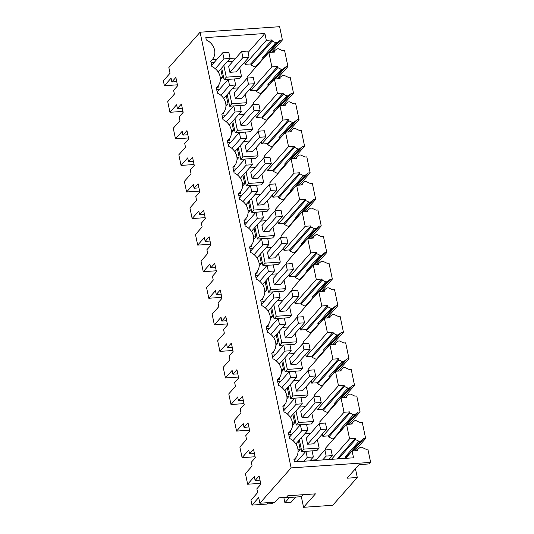 <?xml version="1.0" encoding="UTF-8"?>
<svg xmlns="http://www.w3.org/2000/svg" width="534" height="534" viewBox="0 0 534 534"><rect width="100%" height="100%" fill="white"/><g stroke="black" fill="none" stroke-linecap="round" stroke-linejoin="round"><path stroke-width="0.8" d="M303.566 507.3L332.722 505.277L357.286 477.496L347.06 478.204L359.075 464.613L369.301 463.906L370.636 462.397L291.11 467.904L259.871 503.235L275.017 502.187L278.888 497.808L286.464 497.287L287.799 495.772L315.447 493.863L303.566 507.3L301.343 496.673L285.817 497.748L286.211 497.301M285.73 497.334L285.817 497.748M259.871 503.235L258.683 497.548L252.008 505.097L250.973 500.164L257.648 492.608L256.854 488.817L260.859 484.285L259.117 475.934L255.112 480.466L254.317 476.668L247.642 484.225L245.426 473.598L252.101 466.042L251.307 462.25L255.312 457.718L253.57 449.368L249.565 453.9L248.771 450.102L242.096 457.658L239.873 447.031L246.548 439.475L245.76 435.684L249.758 431.152L248.016 422.801L244.011 427.334L243.217 423.535L236.542 431.092L234.326 420.458L241.001 412.909L240.207 409.117L244.212 404.585L242.469 396.235L238.464 400.767L237.67 396.969L230.995 404.518L228.772 393.892L235.447 386.342L234.66 382.551L238.665 378.019L236.916 369.668L232.911 374.2L232.116 370.402L225.448 377.952L223.225 367.325L229.9 359.776L229.106 355.984L233.111 351.452L231.369 343.102L227.364 347.634L226.57 343.836L219.895 351.385L217.672 340.759L224.347 333.209L223.559 329.418L227.564 324.886L225.815 316.535L221.81 321.067L221.023 317.269L214.348 324.819L212.125 314.192L218.8 306.643L218.006 302.851L222.011 298.319L220.268 289.969L216.263 294.501L215.469 290.703L208.794 298.252L206.571 287.626L213.246 280.076L212.459 276.285L216.464 271.753L214.715 263.402L210.71 267.934L209.922 264.136L203.247 271.686L201.024 261.059L207.699 253.51L206.905 249.718L210.91 245.186L209.168 236.836L205.163 241.368L204.368 237.57L197.693 245.119L195.477 234.493L202.146 226.943L201.358 223.152L205.363 218.62L203.614 210.269L199.609 214.802L198.822 211.003L192.147 218.553L189.924 207.926L196.599 200.377L195.804 196.579L199.809 192.053L198.067 183.703L194.062 188.235L193.268 184.437L186.593 191.986L184.377 181.36L191.052 173.81L190.258 170.012L194.263 165.487L192.514 157.136L188.509 161.668L187.721 157.87L181.046 165.42L178.823 154.793L185.498 147.244L184.704 143.446L188.709 138.92L186.967 130.57L182.962 135.102L182.167 131.304L175.492 138.853L173.276 128.227L179.951 120.677L179.157 116.879L183.162 112.354L181.413 104.003L177.415 108.529L176.621 104.737L169.945 112.287L167.723 101.66L174.398 94.111L173.603 90.313L177.608 85.787L175.866 77.437L171.861 81.962L176.741 81.629M171.861 81.962L171.067 78.171L164.392 85.72L177.408 84.819M301.343 496.673L303.072 494.718M164.392 85.72L163.364 80.788L170.039 73.238L168.851 67.544L200.083 32.207L279.616 26.7L282.393 39.983L271.512 52.285M287.939 66.55L286.044 66.683L282.733 69.22L281.264 69.32L277.793 67.638L277.56 66.496L271.873 66.89L268.862 52.472L274.543 52.078L274.309 50.937L276.986 48.828L278.454 48.727L282.72 50.743L284.609 50.61L287.939 66.55L277.066 78.852M293.493 93.116L291.597 93.25L288.287 95.786L286.818 95.886L283.347 94.204L283.107 93.063L277.426 93.457L274.416 79.039L280.096 78.645L279.856 77.503L282.533 75.394L284.001 75.294L288.267 77.31L290.162 77.176L293.493 93.116L282.613 105.418M299.04 119.683L297.144 119.816L293.833 122.353L292.365 122.453L288.894 120.771L288.654 119.636L282.973 120.023L279.963 105.605L285.643 105.211L285.403 104.07L288.086 101.961L289.555 101.86L293.82 103.876L295.709 103.743L299.04 119.683L288.166 131.985M304.594 146.249L302.698 146.383L299.387 148.919L297.912 149.026L294.448 147.337L294.207 146.203L288.527 146.596L285.516 132.172L291.197 131.778L290.957 130.636L293.633 128.527L295.102 128.427L299.367 130.443L301.263 130.309L304.594 146.249L293.713 158.551M310.141 172.816L308.245 172.949L304.934 175.486L303.466 175.593L299.995 173.904L299.754 172.769L294.074 173.163L291.063 158.738L296.744 158.344L296.503 157.203L299.187 155.094L300.655 154.993L304.914 157.009L306.81 156.876L310.141 172.816L299.267 185.118M315.694 199.382L313.798 199.516L310.488 202.052L309.012 202.159L305.548 200.47L305.308 199.336L299.627 199.729L296.61 185.305L302.297 184.911L302.057 183.769L304.734 181.66L306.202 181.56L310.468 183.576L312.363 183.442L315.694 199.382L304.814 211.691M321.241 225.949L319.345 226.082L316.035 228.619L314.566 228.726L311.095 227.037L310.855 225.902L305.174 226.296L302.164 211.871L307.844 211.477L307.604 210.343L310.281 208.227L311.756 208.126L316.015 210.142L317.91 210.009L321.241 225.949L310.361 238.257M326.788 252.515L324.899 252.649L321.588 255.185L320.113 255.292L316.642 253.603L316.408 252.469L310.728 252.862L307.711 238.438L313.391 238.044L313.158 236.909L315.834 234.793L317.303 234.693L321.568 236.709L323.464 236.575L326.788 252.515L315.914 264.824M332.342 279.082L330.446 279.215L327.135 281.752L325.667 281.859L322.196 280.17L321.955 279.035L316.275 279.429L313.264 265.004L318.945 264.61L318.705 263.476L321.381 261.36L322.856 261.26L327.115 263.275L329.011 263.142L332.342 279.082L321.461 291.39M337.888 305.648L335.999 305.782L332.689 308.325L331.214 308.425L327.743 306.736L327.509 305.602L321.828 305.995L318.811 291.571L324.492 291.177L324.258 290.042L326.935 287.926L328.403 287.826L332.669 289.842L334.564 289.708L337.888 305.648L327.015 317.957M343.442 332.215L341.546 332.348L338.236 334.891L336.767 334.992L333.296 333.303L333.056 332.168L327.375 332.562L324.365 318.137L330.045 317.743L329.805 316.609L332.482 314.493L333.957 314.392L338.216 316.408L340.111 316.275L343.442 332.215L332.562 344.523M348.989 358.781L347.1 358.915L343.789 361.458L342.314 361.558L338.843 359.869L338.609 358.735L332.929 359.128L329.912 344.704L335.592 344.31L335.359 343.175L338.035 341.066L339.504 340.959L343.769 342.975L345.658 342.841L348.989 358.781L338.115 371.09M354.543 385.354L352.647 385.481L349.336 388.024L347.868 388.125L344.397 386.436L344.156 385.301L338.476 385.695L335.465 371.27L341.146 370.876L340.906 369.742L343.582 367.632L345.057 367.526L349.316 369.541L351.212 369.415L354.543 385.354L343.662 397.656M360.09 411.921L358.201 412.048L354.89 414.591L353.415 414.691L349.944 413.009L349.71 411.868L344.029 412.261L341.012 397.837L346.693 397.443L346.459 396.308L349.136 394.199L350.604 394.092L354.87 396.108L356.759 395.981L360.09 411.921L349.216 424.223M365.643 438.487L363.747 438.614L360.437 441.157L358.968 441.258L355.497 439.575L355.257 438.434L349.576 438.828L346.566 424.403L352.246 424.009L352.006 422.875L354.683 420.765L356.158 420.659L360.417 422.674L362.312 422.548L365.643 438.487L354.763 450.789M248.076 52.526L264.897 33.495L205.817 37.587L206.318 39.97A13.096 11.401 -138.5 0 1 212.272 59.588A13.096 11.401 -138.5 0 1 210.71 61.01L211.871 66.536A13.096 11.401 -138.5 0 1 217.819 86.154A13.096 11.401 -138.5 0 1 216.263 87.576L217.418 93.103A13.096 11.401 -138.5 0 1 223.372 112.721A13.096 11.401 -138.5 0 1 221.81 114.142L222.972 119.669A13.096 11.401 -138.5 0 1 228.919 139.287A13.096 11.401 -138.5 0 1 227.364 140.709L228.519 146.243A13.096 11.401 -138.5 0 1 234.466 165.854A13.096 11.401 -138.5 0 1 232.911 167.275L234.066 172.809A13.096 11.401 -138.5 0 1 240.02 192.42A13.096 11.401 -138.5 0 1 238.464 193.842L239.619 199.376A13.096 11.401 -138.5 0 1 245.567 218.987A13.096 11.401 -138.5 0 1 244.011 220.408L245.166 225.942A13.096 11.401 -138.5 0 1 251.12 245.553A13.096 11.401 -138.5 0 1 249.565 246.975L250.72 252.509A13.096 11.401 -138.5 0 1 256.667 272.12A13.096 11.401 -138.5 0 1 255.112 273.541L256.267 279.075A13.096 11.401 -138.5 0 1 262.221 298.686A13.096 11.401 -138.5 0 1 260.665 300.108L261.82 305.642A13.096 11.401 -138.5 0 1 267.768 325.253A13.096 11.401 -138.5 0 1 266.212 326.674L267.367 332.208A13.096 11.401 -138.5 0 1 273.321 351.819A13.096 11.401 -138.5 0 1 271.766 353.241L272.921 358.775A13.096 11.401 -138.5 0 1 278.868 378.386A13.096 11.401 -138.5 0 1 277.313 379.808L278.468 385.341A13.096 11.401 -138.5 0 1 284.422 404.952A13.096 11.401 -138.5 0 1 282.866 406.374L284.021 411.908A13.096 11.401 -138.5 0 1 289.969 431.519A13.096 11.401 -138.5 0 1 288.413 432.94L289.568 438.474A13.096 11.401 -138.5 0 1 295.522 458.085A13.096 11.401 -138.5 0 1 293.967 459.507L294.461 461.897L353.541 457.805L352.113 450.97L357.793 450.576L357.56 449.441L360.236 447.332L361.705 447.225L365.97 449.241L367.859 449.114L370.636 462.397M355.45 468.712L357.286 477.496M169.945 112.287L182.962 111.386M200.083 32.207L291.11 467.904M220.288 77.59L222.498 77.437L220.742 69.046M214.027 62.625L211.09 62.825M264.897 33.495L266.326 40.324L245.099 64.334L244.639 62.124M282.393 39.983L280.497 40.117L277.186 42.653L275.718 42.753L272.247 41.071L272.006 39.93L266.326 40.324M268.388 502.648L267.154 504.049L252.008 505.097M316.215 459.814L310.481 460.208M255.112 480.466L259.991 480.126M301.556 437.466L303.986 449.107L319.132 448.059L317.383 439.669M310.661 433.248L304.934 433.641M319.339 423.429L325.473 423.008L326.741 429.076L313.712 443.814L307.577 444.241L306.309 438.167L319.339 423.429L320.607 429.503L307.577 444.241M249.565 453.9L254.444 453.56M296.003 410.9L298.439 422.541L313.585 421.493L311.829 413.102M305.114 406.681L299.38 407.075M313.792 396.862L319.926 396.435L321.194 402.509L308.165 417.248L302.03 417.675L300.762 411.601L313.792 396.862L315.06 402.936L302.03 417.675M244.011 427.334L248.891 426.993M290.456 384.333L292.886 395.974L308.038 394.926L306.282 386.536M299.561 380.115L293.833 380.508M308.238 370.296L314.372 369.868L315.641 375.943L302.618 390.681L296.477 391.108L295.209 385.034L308.238 370.296L309.506 376.37L296.477 391.108M238.464 400.767L243.344 400.427M284.902 357.76L287.339 369.408L302.484 368.36L300.729 359.969M294.014 353.548L288.28 353.942M302.691 343.729L308.826 343.302L310.094 349.376L297.064 364.115L290.93 364.542L289.662 358.468L302.691 343.729L303.959 349.803L290.93 364.542M232.911 374.2L237.79 373.86M279.355 331.193L281.785 342.841L296.937 341.793L295.182 333.403M288.46 326.982L282.733 327.375M297.138 317.163L303.272 316.735L304.54 322.81L291.517 337.548L285.376 337.975L284.108 331.901L297.138 317.163L298.406 323.237L285.376 337.975M227.364 347.634L232.243 347.294M273.802 304.627L276.238 316.275L291.384 315.227L289.628 306.836M282.913 300.415L277.179 300.809M291.591 290.596L297.725 290.169L298.993 296.243L285.964 310.982L279.829 311.409L278.561 305.335L291.591 290.596L292.859 296.67L279.829 311.409M221.81 321.067L226.69 320.727M268.255 278.06L270.685 289.708L285.837 288.66L284.081 280.27M277.36 273.849L271.632 274.242M286.037 264.03L292.171 263.602L293.446 269.677L280.417 284.415L274.282 284.842L273.007 278.768L286.037 264.03L287.305 270.104L274.282 284.842M216.263 294.501L221.143 294.161M262.701 251.494L265.138 263.142L280.283 262.094L278.534 253.697M271.813 247.282L266.079 247.676M280.49 237.463L286.624 237.036L287.893 243.11L274.863 257.849L268.729 258.276L267.461 252.202L280.49 237.463L281.758 243.537L268.729 258.276M210.71 267.934L215.596 267.594M257.154 224.927L259.584 236.575L274.736 235.527L272.981 227.13M266.259 220.709L260.532 221.109M274.937 210.897L281.078 210.469L282.346 216.544L269.316 231.282L263.182 231.709L261.914 225.635L274.937 210.897L276.205 216.971L263.182 231.709M205.163 241.368L210.042 241.028M251.601 198.361L254.037 210.009L269.183 208.961L267.434 200.564M260.712 194.142L254.978 194.543M269.39 184.33L275.524 183.903L276.792 189.977L263.763 204.716L257.628 205.136L256.36 199.069L269.39 184.33L270.658 190.404L257.628 205.136M199.609 214.802L204.495 214.461M246.054 171.794L248.484 183.442L263.636 182.394L261.88 173.997M255.159 167.576L249.431 167.976M263.836 157.764L269.977 157.336L271.245 163.411L258.216 178.149L252.081 178.57L250.813 172.502L263.836 157.764L265.111 163.831L252.081 178.57M194.062 188.235L198.942 187.895M240.5 145.228L242.937 156.876L258.082 155.828L256.333 147.431M249.612 141.009L243.878 141.41M258.289 131.197L264.423 130.77L265.692 136.844L252.662 151.583L246.528 152.003L245.26 145.936L258.289 131.197L259.557 137.265L246.528 152.003M188.509 161.668L193.395 161.328M234.953 118.661L237.383 130.309L252.535 129.261L250.78 120.864M244.058 114.443L238.331 114.843M252.742 104.631L258.877 104.203L260.145 110.278L247.115 125.016L240.981 125.437L239.713 119.369L252.742 104.631L254.01 110.698L240.981 125.437M182.962 135.102L187.841 134.762M229.4 92.095L231.836 103.743L246.982 102.695L245.233 94.298M238.511 87.876L232.777 88.277M247.189 78.064L253.323 77.637L254.591 83.711L241.562 98.45L235.427 98.87L234.159 92.803L247.189 78.064L248.457 84.132L235.427 98.87M177.415 108.529L182.294 108.195M223.853 65.528L226.282 77.176L241.435 76.128L239.679 67.731M232.964 61.31L227.23 61.71M241.642 51.498L247.776 51.07L249.044 57.145L236.015 71.883L229.88 72.304L228.612 66.236L241.642 51.498L242.91 57.565L229.88 72.304M280.497 40.117L269.623 52.419M264.944 56.904L263.836 57.752L262.368 57.859L263.169 58.246L255.292 67.157L251.02 65.081L250.78 63.94L245.099 64.334M263.282 58.78L263.169 58.246M286.044 66.683L275.17 78.985M270.491 83.471L269.383 84.319L267.914 84.425L268.722 84.813L260.846 93.724L256.567 91.648L256.333 90.506L250.653 90.9L250.186 88.691M268.836 85.353L268.722 84.813M291.597 93.25L280.717 105.552M276.045 110.037L274.937 110.885L273.468 110.992L274.269 111.379L266.393 120.29L262.121 118.214L261.88 117.073L256.2 117.467L255.739 115.257M274.383 111.92L274.269 111.379M297.144 119.816L286.271 132.118M281.592 136.604L280.483 137.452L279.015 137.558L279.823 137.946L271.946 146.857L267.668 144.781L267.434 143.639L261.753 144.033L261.286 141.824M279.936 138.486L279.823 137.946M302.698 146.383L291.818 158.685M287.145 163.177L286.037 164.025L284.569 164.125L285.37 164.512L277.493 173.423L273.221 171.347L272.981 170.213L267.3 170.6L266.84 168.39M285.483 165.053L285.37 164.512M308.245 172.949L297.371 185.251M292.692 189.744L291.584 190.591L290.116 190.691L290.923 191.079L283.047 199.99L278.768 197.914L278.534 196.779L272.854 197.173L272.387 194.957M291.03 191.619L290.923 191.079M313.798 199.516L302.918 211.818M298.239 216.31L297.138 217.158L295.669 217.258L296.47 217.645L288.594 226.556L284.322 224.48L284.081 223.346L278.401 223.739L277.94 221.523M296.584 218.186L296.47 217.645M319.345 226.082L308.472 238.384M303.793 242.877L302.685 243.724L301.216 243.824L302.024 244.212L294.147 253.123L289.869 251.047L289.635 249.912L283.954 250.306L283.487 248.09M302.131 244.752L302.024 244.212M324.899 252.649L314.019 264.951M309.34 269.443L308.238 270.291L306.77 270.391L307.571 270.778L299.694 279.689L295.422 277.613L295.182 276.478L289.501 276.872L289.041 274.656M307.684 271.319L307.571 270.778M330.446 279.215L319.572 291.517M314.893 296.01L313.785 296.857L312.317 296.957L313.124 297.351L305.248 306.256L300.969 304.18L300.729 303.045L295.048 303.439L294.588 301.223M313.231 297.885L313.124 297.351M335.999 305.782L325.119 318.084M320.44 322.576L319.339 323.424L317.863 323.524L318.671 323.918L310.795 332.822L306.523 330.746L306.282 329.611L300.602 330.005L300.141 327.789M318.785 324.452L318.671 323.918M341.546 332.348L330.673 344.65M325.994 349.143L324.886 349.99L323.417 350.09L324.225 350.484L316.348 359.389L312.07 357.313L311.829 356.178L306.149 356.572L305.688 354.356M324.332 351.018L324.225 350.484M347.1 358.915L336.22 371.217M331.541 375.709L330.439 376.557L328.964 376.657L329.772 377.051L321.895 385.955L317.623 383.879L317.383 382.744L311.702 383.138L311.242 380.922M329.885 377.585L329.772 377.051M352.647 385.481L341.773 397.783M337.094 402.276L335.986 403.123L334.518 403.223L335.319 403.617L327.449 412.522L323.17 410.446L322.93 409.311L317.249 409.705L316.789 407.489M335.432 404.151L335.319 403.617M358.201 412.048L347.32 424.35M342.641 428.842L341.54 429.69L340.065 429.79L340.872 430.184L332.996 439.088L328.717 437.019L328.483 435.877L322.803 436.271L322.342 434.062M340.986 430.718L340.872 430.184M363.747 438.614L352.874 450.923M348.195 455.409L347.087 456.256L345.618 456.356L346.419 456.75L344.964 458.399M346.533 457.284L346.419 456.75M175.492 138.853L188.509 137.952M181.046 165.42L194.062 164.519M186.593 191.986L199.609 191.085M192.147 218.553L205.156 217.652M197.693 245.119L210.71 244.218M203.247 271.686L216.257 270.785M208.794 298.252L221.81 297.351M214.348 324.819L227.357 323.918M219.895 351.385L232.911 350.484M225.448 377.952L238.458 377.051M230.995 404.518L244.011 403.617M236.542 431.092L249.558 430.184M242.096 457.658L255.112 456.757M247.642 484.225L260.659 483.323M220.368 79.846L222.498 77.437M235.848 58.046L223.973 58.88L215.289 68.706M216.911 59.361L212.178 59.688M272.006 39.93L250.78 63.94M272.247 41.071L251.02 65.081M275.718 42.753L262.368 57.859M277.186 42.653L263.836 57.752M357.56 449.441L356.472 450.669M352.113 450.97L345.591 458.352M297.278 461.122L294.341 461.329M297.985 449.528L300.201 449.374L298.446 440.977M291.724 434.556L288.794 434.763M299.367 439.943L301.797 451.584L316.949 450.536L319.132 448.059M301.797 451.584L303.986 449.107M292.438 422.961L294.648 422.808L292.899 414.411M286.177 407.989L283.247 408.196M293.813 413.376L296.25 425.017L311.395 423.969L313.585 421.493M296.25 425.017L298.439 422.541M286.885 396.388L289.101 396.241L287.345 387.844M280.624 381.423L277.693 381.63M288.267 386.81L290.696 398.451L305.849 397.403L308.038 394.926M290.696 398.451L292.886 395.974M281.338 369.822L283.547 369.668L281.798 361.278M275.077 354.856L272.146 355.063M282.713 360.236L285.149 371.884L300.295 370.836L302.484 368.36M285.149 371.884L287.339 369.408M275.784 343.255L278 343.102L276.245 334.711M269.523 328.29L266.593 328.497M277.166 333.67L279.596 345.318L294.748 344.27L296.937 341.793M279.596 345.318L281.785 342.841M270.237 316.689L272.447 316.535L270.698 308.145M263.976 301.723L261.046 301.93M271.612 307.103L274.049 318.751L289.194 317.703L291.384 315.227M274.049 318.751L276.238 316.275M264.684 290.122L266.9 289.969L265.144 281.578M258.429 275.157L255.492 275.357M266.065 280.537L268.495 292.185L283.647 291.137L285.837 288.66M268.495 292.185L270.685 289.708M259.137 263.556L261.346 263.402L259.597 255.012M252.876 248.59L249.945 248.791M260.512 253.97L262.948 265.618L278.094 264.57L280.283 262.094M262.948 265.618L265.138 263.142M253.59 236.989L255.799 236.836L254.044 228.445M247.329 222.024L244.392 222.224M254.965 227.404L257.395 239.052L272.547 238.004L274.736 235.527M257.395 239.052L259.584 236.575M248.036 210.423L250.246 210.269L248.497 201.879M241.775 195.457L238.845 195.658M249.411 200.837L251.848 212.485L266.993 211.437L269.183 208.961M251.848 212.485L254.037 210.009M242.489 183.856L244.699 183.703L242.943 175.312M236.228 168.891L233.291 169.091M243.864 174.271L246.294 185.919L261.446 184.871L263.636 182.394M246.294 185.919L248.484 183.442M236.936 157.29L239.145 157.136L237.396 148.746M230.675 142.324L227.744 142.525M238.311 147.704L240.747 159.352L255.893 158.304L258.082 155.828M240.747 159.352L242.937 156.876M231.389 130.723L233.598 130.57L231.843 122.179M225.128 115.758L222.191 115.958M232.764 121.138L235.194 132.786L250.346 131.738L252.535 129.261M235.194 132.786L237.383 130.309M225.835 104.157L228.051 104.003L226.296 95.613M219.574 89.191L216.644 89.392M227.21 94.571L229.647 106.219L244.792 105.171L246.982 102.695M229.647 106.219L231.836 103.743M221.663 68.005L224.093 79.653L239.245 78.605L241.435 76.128M224.093 79.653L226.282 77.176M255.406 67.691L255.292 67.157M274.309 50.937L273.221 52.172M271.873 66.89L250.653 90.9M268.862 52.472L247.636 76.482L247.956 78.011M277.56 66.496L256.333 90.506M277.793 67.638L256.567 91.648M281.264 69.32L267.914 84.425M282.733 69.22L269.383 84.319M260.959 94.258L260.846 93.724M279.856 77.503L278.768 78.738M277.426 93.457L256.2 117.467M274.416 79.039L253.189 103.049L253.51 104.577M283.107 93.063L261.88 117.073M283.347 94.204L262.121 118.214M286.818 95.886L273.468 110.992M288.287 95.786L274.937 110.885M266.506 120.824L266.393 120.29M285.403 104.07L284.322 105.305M282.973 120.023L261.753 144.033M279.963 105.605L258.736 129.615L259.057 131.144M288.654 119.636L267.434 143.639M288.894 120.771L267.668 144.781M292.365 122.453L279.015 137.558M293.833 122.353L280.483 137.452M272.06 147.391L271.946 146.857M290.957 130.636L289.869 131.871M288.527 146.596L267.3 170.6M285.516 132.172L264.29 156.182L264.61 157.71M294.207 146.203L272.981 170.213M294.448 147.337L273.221 171.347M297.912 149.026L284.569 164.125M299.387 148.919L286.037 164.025M277.607 173.957L277.493 173.423M296.503 157.203L295.415 158.438M294.074 173.163L272.854 197.173M291.063 158.738L269.837 182.748L270.157 184.277M299.754 172.769L278.534 196.779M299.995 173.904L278.768 197.914M303.466 175.593L290.116 190.691M304.934 175.486L291.584 190.591M283.16 200.524L283.047 199.99M302.057 183.769L300.969 185.004M299.627 199.729L278.401 223.739M296.61 185.305L275.39 209.315L275.704 210.843M305.308 199.336L284.081 223.346M305.548 200.47L284.322 224.48M309.012 202.159L295.669 217.258M310.488 202.052L297.138 217.158M288.707 227.09L288.594 226.556M307.604 210.343L306.516 211.571M305.174 226.296L283.954 250.306M302.164 211.871L280.937 235.881L281.258 237.41M310.855 225.902L289.635 249.912M311.095 227.037L289.869 251.047M314.566 228.726L301.216 243.824M316.035 228.619L302.685 243.724M294.254 253.657L294.147 253.123M313.158 236.909L312.07 238.137M310.728 252.862L289.501 276.872M307.711 238.438L286.491 262.448L286.805 263.976M316.408 252.469L295.182 276.478M316.642 253.603L295.422 277.613M320.113 255.292L306.77 270.391M321.588 255.185L308.238 270.291M299.808 280.23L299.694 279.689M318.705 263.476L317.617 264.704M316.275 279.429L295.048 303.439M313.264 265.004L292.038 289.014L292.358 290.543M321.955 279.035L300.729 303.045M322.196 280.17L300.969 304.18M325.667 281.859L312.317 296.957M327.135 281.752L313.785 296.857M305.355 306.796L305.248 306.256M324.258 290.042L323.17 291.27M321.828 305.995L300.602 330.005M318.811 291.571L297.592 315.581L297.905 317.109M327.509 305.602L306.282 329.611M327.743 306.736L306.523 330.746M331.214 308.425L317.863 323.524M332.689 308.325L319.339 323.424M310.908 333.363L310.795 332.822M329.805 316.609L328.717 317.837M327.375 332.562L306.149 356.572M324.365 318.137L303.138 342.147L303.459 343.676M333.056 332.168L311.829 356.178M333.296 333.303L312.07 357.313M336.767 334.992L323.417 350.09M338.236 334.891L324.886 349.99M316.455 359.929L316.348 359.389M335.359 343.175L334.271 344.403M332.929 359.128L311.702 383.138M329.912 344.704L308.692 368.714L309.006 370.242M338.609 358.735L317.383 382.744M338.843 359.869L317.623 383.879M342.314 361.558L328.964 376.657M343.789 361.458L330.439 376.557M322.009 386.496L321.895 385.955M340.906 369.742L339.818 370.97M338.476 385.695L317.249 409.705M335.465 371.27L314.239 395.28L314.559 396.809M344.156 385.301L322.93 409.311M344.397 386.436L323.17 410.446M347.868 388.125L334.518 403.223M349.336 388.024L335.986 403.123M327.556 413.062L327.449 412.522M346.459 396.308L345.371 397.536M344.029 412.261L322.803 436.271M341.012 397.837L319.786 421.847L320.106 423.375M349.71 411.868L328.483 435.877M349.944 413.009L328.717 437.019M353.415 414.691L340.065 429.79M354.89 414.591L341.54 429.69M333.109 439.629L332.996 439.088M352.006 422.875L350.918 424.103M346.566 424.403L325.339 448.413L325.66 449.942M349.576 438.828L331.447 459.333M355.257 438.434L337.128 458.94M355.497 439.575L338.456 458.846M358.968 441.258L345.618 456.356M360.437 441.157L347.087 456.256M218.086 85.834L218.359 87.149L216.844 87.256M223.639 112.4L223.913 113.715L222.398 113.822M229.186 138.967L229.46 140.282L227.945 140.389M234.74 165.533L235.013 166.848L233.498 166.955M240.287 192.1L240.56 193.415L239.045 193.522M245.84 218.666L246.114 219.981L244.599 220.088M251.387 245.233L251.661 246.548L250.146 246.655M256.941 271.799L257.214 273.114L255.699 273.221M262.488 298.366L262.761 299.681L261.246 299.788M268.041 324.932L268.315 326.247L266.793 326.354M273.588 351.499L273.862 352.814L272.347 352.921M279.142 378.065L279.416 379.38L277.894 379.487M284.689 404.639L284.962 405.947L283.447 406.054M290.242 431.205L290.516 432.513L288.994 432.62M295.789 457.771L296.063 459.08L294.548 459.187M296.063 459.08L295.375 458.245M290.516 432.513L289.828 431.679M284.962 405.947L284.275 405.112M279.416 379.38L278.728 378.546M273.862 352.814L273.174 351.979M268.315 326.247L267.627 325.413M262.761 299.681L262.081 298.846M257.214 273.114L256.527 272.28M251.661 246.548L250.98 245.713M246.114 219.981L245.426 219.147M240.56 193.415L239.879 192.58M235.013 166.848L234.326 166.014M229.46 140.282L228.779 139.447M223.913 113.715L223.225 112.881M218.359 87.149L217.678 86.314M298.065 451.784L300.201 449.374M292.519 425.218L294.648 422.808M286.965 398.651L289.101 396.241M281.418 372.085L283.547 369.668M275.864 345.518L278 343.102M270.317 318.952L272.447 316.535M264.764 292.385L266.9 289.969M259.217 265.819L261.346 263.402M253.67 239.252L255.799 236.836M248.116 212.686L250.246 210.269M242.569 186.112L244.699 183.703M237.016 159.546L239.145 157.136M231.469 132.979L233.598 130.57M225.915 106.413L228.051 104.003M218.172 71.956L230.107 58.453L228.839 52.379L222.705 52.806L211.618 65.348M222.705 52.806L223.973 58.88M249.044 57.145L242.91 57.565M228.252 79.372L229.52 85.447L235.654 85.019L234.386 78.945L228.252 79.372L217.171 91.915M229.52 85.447L220.836 95.272M235.654 85.019L223.719 98.523M254.591 83.711L248.457 84.132M233.805 105.939L235.073 112.013L241.208 111.586L239.94 105.518L233.805 105.939L222.718 118.481M235.073 112.013L226.389 121.839M241.208 111.586L229.266 125.09M260.145 110.278L254.01 110.698M239.352 132.505L240.62 138.58L246.755 138.152L245.486 132.085L239.352 132.505L228.272 145.048M240.62 138.58L231.936 148.405M246.755 138.152L234.82 151.656M265.692 136.844L259.557 137.265M244.906 159.072L246.174 165.146L252.308 164.719L251.04 158.651L244.906 159.072L233.819 171.614M246.174 165.146L237.49 174.972M252.308 164.719L240.367 178.222M271.245 163.411L265.111 163.831M250.453 185.638L251.721 191.713L257.855 191.285L256.587 185.218L250.453 185.638L239.372 198.181M251.721 191.713L243.037 201.538M257.855 191.285L245.92 204.789M276.792 189.977L270.658 190.404M256.006 212.205L257.275 218.279L263.409 217.852L262.141 211.784L256.006 212.205L244.919 224.747M257.275 218.279L248.59 228.105M263.409 217.852L251.467 231.356M282.346 216.544L276.205 216.971M261.553 238.771L262.821 244.846L268.956 244.418L267.688 238.351L261.553 238.771L250.473 251.314M262.821 244.846L254.137 254.671M268.956 244.418L257.021 257.922M287.893 243.11L281.758 243.537M267.107 265.338L268.375 271.412L274.509 270.985L273.241 264.917L267.107 265.338L256.02 277.88M268.375 271.412L259.691 281.238M274.509 270.985L262.568 284.488M293.446 269.677L287.305 270.104M272.654 291.904L273.922 297.979L280.056 297.551L278.788 291.484L272.654 291.904L261.567 304.447M273.922 297.979L265.238 307.804M280.056 297.551L268.121 311.055M298.993 296.243L292.859 296.67M278.207 318.478L279.476 324.545L285.61 324.125L284.342 318.05L278.207 318.478L267.12 331.013M279.476 324.545L270.785 334.371M285.61 324.125L273.668 337.628M304.54 322.81L298.406 323.237M283.754 345.044L285.022 351.112L291.157 350.691L289.889 344.617L283.754 345.044L272.667 357.58M285.022 351.112L276.338 360.937M291.157 350.691L279.222 364.195M310.094 349.376L303.959 349.803M289.301 371.611L290.576 377.678L296.71 377.258L295.442 371.183L289.301 371.611L278.221 384.146M290.576 377.678L281.885 387.504M296.71 377.258L284.769 390.761M315.641 375.943L309.506 376.37M294.855 398.177L296.123 404.245L302.257 403.824L300.989 397.75L294.855 398.177L283.768 410.713M296.123 404.245L287.439 414.07M302.257 403.824L290.322 417.328M321.194 402.509L315.06 402.936M300.402 424.744L301.67 430.811L307.811 430.391L306.543 424.316L300.402 424.744L289.321 437.279M301.67 430.811L292.986 440.637M307.811 430.391L295.869 443.894M326.741 429.076L320.607 429.503M305.955 451.31L307.224 457.378L313.358 456.957L312.09 450.883L305.955 451.31L296.737 461.736M273.261 502.314L272.106 503.615L267.234 503.956M307.224 457.378L303.806 461.249M313.358 456.957L309.94 460.822M328.877 459.514L332.295 455.642L331.027 449.575L324.892 449.995L326.161 456.069L322.736 459.934M324.892 449.995L315.667 460.428M283.808 497.468L284.909 502.728L289.541 497.488M295.676 497.067L291.043 502.307L284.909 502.728M332.295 455.642L326.161 456.069M288.473 433.214L289.969 431.519M282.92 406.648L284.422 404.952M277.373 380.081L278.868 378.386M271.819 353.515L273.321 351.819M266.272 326.948L267.768 325.253M260.719 300.382L262.221 298.686M255.172 273.815L256.667 272.12M249.618 247.249L251.12 245.553M244.071 220.682L245.567 218.987M238.518 194.116L240.02 192.42M232.971 167.549L234.466 165.854M227.417 140.983L228.919 139.287M221.87 114.416L223.372 112.721M216.317 87.85L217.819 86.154M210.77 61.283L212.272 59.588M294.02 459.781L295.522 458.085"/></g></svg>
